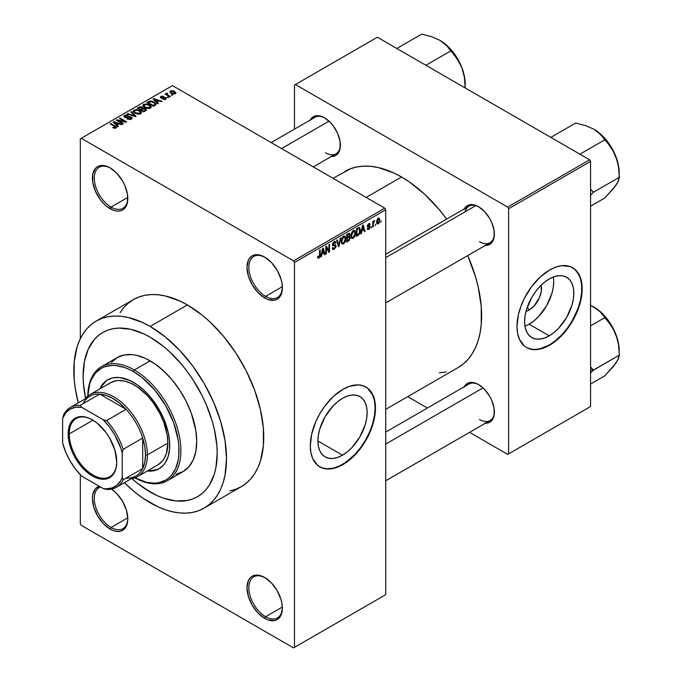 <?xml version="1.0" encoding="UTF-8"?>
<svg xmlns="http://www.w3.org/2000/svg" width="682" height="682" viewBox="0 0 682 682"><rect width="100%" height="100%" fill="white"/><g stroke="black" fill="none" stroke-linecap="round" stroke-linejoin="round"><path stroke-width="1.02" d="M265.153 257.37A23.7 13.683 -120 0 0 248.853 267.574A23.7 13.683 -120 0 0 265.613 296.338L264.676 297.949A25.021 14.441 60 0 1 246.986 267.31A25.021 14.441 60 0 1 264.676 257.088L257.907 254.736L254.855 254.863L252.17 255.852L249.97 257.677L248.333 260.268L246.986 267.31L248.333 275.903L252.17 284.744L257.907 292.484L264.676 297.949L268.128 299.551L274.505 300.182L277.19 299.185L279.39 297.361L281.027 294.769L282.374 287.736L282.033 283.55L281.027 279.143L277.19 270.294L271.453 262.553L264.676 257.088A25.021 14.441 60 0 1 282.374 287.736A25.021 14.441 60 0 1 264.676 297.949L265.613 296.338A23.7 13.683 60 0 1 250.123 275.451A23.7 13.683 60 0 1 253.764 256.458A23.7 13.683 60 0 1 265.153 257.37M265.153 577.756A23.7 13.683 -120 0 0 248.853 587.961A23.7 13.683 -120 0 0 265.613 616.724L264.676 618.335A25.021 14.441 60 0 1 246.986 587.696A25.021 14.441 60 0 1 264.676 577.484L257.907 575.122L254.855 575.25L252.17 576.239L249.97 578.063L248.333 580.655L246.986 587.696L248.333 596.29L252.17 605.13L257.907 612.871L264.676 618.335L268.128 619.938L274.505 620.569L277.19 619.571L279.39 617.747L281.027 615.164L282.374 608.122L282.033 603.937L281.027 599.529L277.19 590.689L271.453 582.939L264.676 577.484A25.021 14.441 60 0 1 282.374 608.122A25.021 14.441 60 0 1 264.676 618.335L265.613 616.724A23.7 13.683 60 0 1 250.123 595.838A23.7 13.683 60 0 1 253.764 576.844A23.7 13.683 60 0 1 265.153 577.756M100.518 486.999A23.7 13.683 -120 0 0 95.25 505.464A23.7 13.683 -120 0 0 111.055 527.484L110.117 529.104A25.021 14.441 60 0 1 93.383 505.635A25.021 14.441 60 0 1 99.265 486.275L95.412 488.832L92.769 494.672L92.428 498.457L93.775 507.05L97.611 515.899L103.349 523.64L110.117 529.104L113.57 530.698L116.886 531.457L119.947 531.329L122.632 530.34L124.832 528.516L127.474 522.676L127.807 518.883L126.46 510.289L122.632 501.449L116.886 493.708L111.524 489.122A25.021 14.441 60 0 1 127.807 518.883A25.021 14.441 60 0 1 110.117 529.104L111.055 527.484A23.7 13.683 60 0 1 95.565 506.598A23.7 13.683 60 0 1 99.197 487.613A23.7 13.683 60 0 1 100.518 486.999M110.595 168.139A23.7 13.683 -120 0 0 94.295 178.334A23.7 13.683 -120 0 0 111.055 207.098L110.117 208.709A25.021 14.441 60 0 1 92.428 178.07A25.021 14.441 60 0 1 110.117 167.857L106.665 166.255L100.288 165.624L97.611 166.621L95.412 168.445L92.769 174.285L92.769 182.256L95.412 191.139L100.288 199.596L103.349 203.253L106.665 206.331L113.57 210.312L116.886 211.07L119.947 210.943L122.632 209.954L124.832 208.129L126.46 205.538L127.474 202.29L127.474 194.319L124.832 185.427L122.632 181.062L116.886 173.322L110.117 167.857A25.021 14.441 60 0 1 127.807 198.496A25.021 14.441 60 0 1 110.117 208.709L111.055 207.098A23.7 13.683 60 0 1 95.565 186.212A23.7 13.683 60 0 1 99.197 167.218A23.7 13.683 60 0 1 110.595 168.139M342.517 455.175L317.897 440.964L318.375 435.142L319.773 429.004L325.109 416.693L333.097 405.926L337.718 401.638L342.517 398.322A34.816 20.102 -60 0 1 359.925 396.6A34.816 20.102 -60 0 1 365.262 424.494A34.816 20.102 -60 0 1 342.517 455.175L337.718 457.4L333.097 458.449L328.843 458.278L325.109 456.897L322.049 454.357L319.773 450.759L318.375 446.233L317.897 440.964L342.517 455.175A34.816 20.102 -60 0 1 325.109 456.897A34.816 20.102 -60 0 1 319.773 429.004A34.816 20.102 -60 0 1 342.517 398.322L347.317 396.097L351.938 395.048L356.192 395.219L359.925 396.6L362.986 399.141L365.262 402.738L366.66 407.265L367.138 412.533L366.66 418.356L365.262 424.494L359.925 436.795L351.938 447.571L347.317 451.851L342.517 455.175M319.662 466.769A46.086 26.607 120 0 0 342.517 464.374L342.893 464.595A46.086 26.607 -60 0 1 319.849 466.872A46.086 26.607 -60 0 1 312.782 429.941A46.086 26.607 -60 0 1 342.893 389.337L349.244 386.387L358.255 384.904L363.566 385.935L368.084 388.544L371.63 392.627L374.853 401.169L375.322 411.928L374.077 419.882L371.63 428.108L368.084 436.292L363.566 444.118L355.365 454.527L346.081 462.567L339.696 466.258L330.42 468.926L324.785 468.704L322.219 467.988L317.701 465.38L312.782 458.747L310.932 452.754L310.301 445.781L311.708 434.042L315.792 421.698L319.849 413.659L324.785 406.131L333.43 396.413L342.893 389.337A46.086 26.607 -60 0 1 365.936 387.052A46.086 26.607 -60 0 1 372.994 423.982A46.086 26.607 -60 0 1 342.893 464.595L342.517 464.374A46.086 26.607 120 0 0 372.577 423.931A46.086 26.607 120 0 0 365.748 386.941M385.722 254.267L468.943 206.22A21.065 12.165 60 0 1 479.02 207.004A21.065 12.165 -120 0 0 465.056 211.829M464.229 208.939A22.387 12.924 60 0 1 478.551 206.723L475.465 205.291L469.753 204.728L467.358 205.614L463.922 209.562M310.233 120.032A22.387 12.924 60 0 1 324.547 117.816L321.461 116.383L315.757 115.812L311.384 118.336L309.926 120.654M464.229 386.762A22.387 12.924 60 0 1 478.551 384.554L475.465 383.122L469.753 382.551L467.358 383.437L463.922 387.393M127.79 197.439L111.055 207.098L127.79 197.439M127.79 517.826L111.055 527.484L127.79 517.826M282.348 607.057L265.613 616.724L282.348 607.057M282.348 286.67L265.613 296.338L282.348 286.67M150.159 492.003A94.807 54.739 60 0 1 131.95 478.585L137.082 482.967L131.95 478.585A94.807 54.739 60 0 0 150.159 492.003L137.082 482.967L143.587 487.843L156.724 495.43L150.159 492.003A94.807 54.739 60 0 0 197.558 496.701L192.682 498.994L187.397 500.469L175.811 500.929L163.237 498.073L156.724 495.43L163.237 498.073L175.811 500.929L187.397 500.469L192.682 498.994L197.558 496.701A94.807 54.739 60 0 1 150.159 492.003M85.634 398.365A94.807 54.739 60 0 1 102.752 332.492A94.807 54.739 60 0 1 150.159 337.189L163.237 346.226L169.613 351.759L181.762 364.572L187.397 371.741L192.682 379.311L201.974 395.407L205.896 403.77L212.093 420.734L214.31 429.166L216.867 445.525L217.191 453.3L215.904 467.664L214.31 474.109L209.28 485.226L205.896 489.787L201.974 493.623L197.558 496.701L201.974 493.623L205.896 489.787L209.28 485.226L214.31 474.109L215.904 467.664L217.191 453.3L216.867 445.525L214.31 429.166L212.093 420.734L205.896 403.77L201.974 395.407L192.682 379.311L187.397 371.741L181.762 364.572L169.613 351.759L163.237 346.226L150.159 337.189A94.807 54.739 60 0 1 212.093 420.734A94.807 54.739 60 0 1 197.558 496.701L197.558 496.701A94.807 54.739 60 0 0 212.093 420.734A94.807 54.739 60 0 0 150.159 337.189L143.587 333.771L150.159 337.189A94.807 54.739 60 0 0 102.752 332.492L107.628 330.207L112.914 328.733L118.557 328.085L130.697 329.287L143.587 333.771L130.697 329.287L118.557 328.085L112.914 328.733L107.628 330.207L102.752 332.492L98.336 335.57L102.752 332.492A94.807 54.739 60 0 0 85.634 398.365L83.443 383.668L83.119 375.893L84.406 361.537L88.225 349.218L94.414 339.414L98.336 335.57L94.414 339.414L88.225 349.218L84.406 361.537L83.119 375.893L83.443 383.668L85.634 398.365M229.817 490.887L235.836 489.207L241.385 486.607A107.969 62.335 -120 0 0 257.932 400.087A107.969 62.335 -120 0 0 187.397 304.939L150.159 326.439A107.969 62.335 60 0 1 220.695 421.587A107.969 62.335 60 0 1 204.14 508.107A107.969 62.335 60 0 1 150.159 502.762A107.969 62.335 60 0 1 124.38 482.694L135.258 492.464L142.674 498.013L157.636 506.658L165.053 509.667L172.316 511.756L179.375 512.915L186.143 513.128L192.571 512.387L198.59 510.707L204.14 508.107L209.178 504.603L213.637 500.23L217.49 495.03L220.695 489.062L223.219 482.37L225.034 475.03L226.509 458.679L225.034 440.632L220.695 421.587L213.637 402.269L204.14 383.429L192.571 365.782L179.375 350.019L165.053 336.729L150.159 326.439L187.397 304.939L179.92 301.043L165.24 295.937L158.181 294.777L151.413 294.564L144.985 295.306L138.966 296.985L133.416 299.586L128.378 303.098L123.919 307.463L120.066 312.663M344.93 171.387A113.238 65.378 -120 0 1 401.545 176.996L409.396 181.975L424.792 194.396L439.293 209.706L446.642 219.093A113.238 65.378 -120 0 0 401.545 176.996L366.166 197.422L401.545 176.996L393.702 172.913L378.305 167.559L370.906 166.348L363.804 166.127L357.061 166.894L350.753 168.659L333.004 178.275M458.168 367.53A113.238 65.378 -120 0 0 467.716 255.588L475.524 276.79L478.176 286.858L481.236 306.406L481.236 324.53L480.085 332.842L478.176 340.54L475.524 347.556L472.166 353.813L468.125 359.269L463.445 363.856L458.168 367.53L385.722 409.353M385.722 432.098L468.943 384.043A21.065 12.165 60 0 1 479.02 384.836M271.172 142.581L314.948 117.304A21.065 12.165 60 0 1 325.024 118.097M529.104 310.08L527.339 307.011L529.104 310.08L525.984 311.418A17.485 10.094 -60 0 0 529.104 310.08A17.485 10.094 -60 0 0 541.073 285.289L541.235 291.581L539.385 297.795L533.836 306.261L529.104 310.08M524.952 326.218A34.816 20.102 120 0 0 529.104 324.223L549.215 335.834A34.816 20.102 -60 0 1 531.807 337.564A34.816 20.102 -60 0 1 526.47 309.662A34.816 20.102 -60 0 1 549.215 278.981L554.023 276.756L558.635 275.707L562.897 275.878L566.623 277.259L569.683 279.799L571.959 283.405L573.366 287.923L573.835 293.2L573.366 299.014L571.959 305.161L566.623 317.462L558.635 328.23L554.023 332.518L549.215 335.834L544.415 338.059L539.794 339.107L535.541 338.945L531.807 337.564L528.746 335.024L526.47 331.418L525.072 326.9L524.603 321.623L525.072 315.8L526.47 309.662L531.807 297.361L535.541 291.674L539.794 286.585L544.415 282.305L549.215 278.981A34.816 20.102 -60 0 1 566.623 277.259A34.816 20.102 -60 0 1 571.959 305.161A34.816 20.102 -60 0 1 549.215 335.834L529.104 324.223A34.816 20.102 120 0 0 553.375 276.994M526.359 347.428A46.086 26.607 120 0 0 549.215 345.041L549.59 345.254A46.086 26.607 -60 0 1 526.547 347.539A46.086 26.607 -60 0 1 519.479 310.608A46.086 26.607 -60 0 1 549.59 269.995L555.949 267.046L562.062 265.656L570.263 266.602L574.781 269.211L579.7 275.843L581.55 281.828L582.181 288.81L580.774 300.54L578.327 308.767L572.633 320.932L567.697 328.46L562.062 335.194L555.949 340.864L546.393 346.916L537.118 349.593L531.483 349.363L526.547 347.539L524.398 346.038L519.479 339.406L517.629 333.421L516.999 326.439L518.405 314.709L520.852 306.482L524.398 298.298L531.483 286.79L540.127 277.08L549.59 269.995A46.086 26.607 -60 0 1 572.633 267.711A46.086 26.607 -60 0 1 579.7 304.641A46.086 26.607 -60 0 1 549.59 345.254L549.215 345.041A46.086 26.607 120 0 0 579.274 304.598A46.086 26.607 120 0 0 572.445 267.608M385.722 594.678L385.722 209.792L294.471 262.468L294.471 647.363L385.722 594.678L293.541 647.9L81.26 525.336L80.323 523.725L80.323 474.715L80.323 523.725L81.26 525.336L293.541 647.9L385.722 594.678L385.722 209.792L384.793 208.172L293.541 260.856L81.26 138.293L172.503 85.617L384.793 208.172L385.722 209.792L294.471 262.468L294.471 647.363L385.722 594.678M375.731 224.156L375.143 225.572L375.731 224.156M373.361 223.764L373.361 226.595L372.773 226.944L372.773 221.471L373.361 221.121L373.361 222L373.924 220.729L374.631 220.584L373.361 223.764L374.631 220.584L373.361 222L373.361 221.121L372.773 221.471L372.773 226.944L373.361 226.595L372.773 226.254L373.361 226.595L373.361 223.764L372.773 223.415L373.361 223.764M371.673 226.501L371.076 227.916L371.673 226.501M370.147 226.782L369.294 228.93L367.675 229.467L367.266 228.453L367.862 228.018L368.664 228.623L369.542 227.447L369.371 226.842L367.453 226.629L368.161 224.122L369.84 223.73L370.062 224.497L369.465 224.941L368.706 224.497L367.956 225.725L369.746 225.793L370.147 226.782L369.806 225.819L367.948 225.606L368.706 224.497L369.465 224.941L370.062 224.497L369.678 223.585L368.689 223.722L367.351 226.057L369.55 227.268L368.757 228.572L367.862 228.018L367.266 228.453L367.751 229.519L368.715 229.382L367.283 228.555L368.715 229.382L370.147 226.782L368.621 225.904L370.147 226.782M361.886 230.976L361.375 233.517L360.752 233.883L362.551 225.316L363.174 224.958L365.066 231.386L364.444 231.744L363.932 229.791L361.886 230.976L363.932 229.791L364.444 231.744L365.066 231.386L363.174 224.958L362.551 225.316L360.752 233.883L361.375 233.517L360.889 233.244L361.375 233.517L361.886 230.976L361.417 230.712L361.886 230.976M351.597 238.078L353.302 238.282L351.128 237.021L353.302 238.282L351.912 238.376L351.145 237.097L351.622 232.622L353.165 230.644L354.819 230.542L355.561 232.468L355.152 235.75L353.302 238.282L354.998 236.151L355.586 233.108L354.666 230.431L353.302 230.559L351.017 235.836L351.963 238.402M341.87 243.696L343.566 243.9L341.392 242.647L343.566 243.9L342.185 243.994L341.418 242.724L341.895 238.24L343.43 236.262L345.083 236.16L345.825 238.086L345.416 241.377L343.566 243.9L345.262 241.769L345.851 238.726L344.93 236.057L343.575 236.177L341.281 241.454L342.228 244.02M318.895 257.267L318.17 256.117L317.582 256.551L317.931 258.163L318.861 258.163L317.65 257.464L318.861 258.163L317.931 258.163L317.582 256.551L318.17 256.117L318.588 257.344L319.44 256.611L319.611 250.106L320.208 249.765L319.994 256.637L318.861 258.163L320.208 254.872L320.208 249.765L319.611 250.106L319.526 256.33L318.895 257.267L317.582 256.79M321.93 254.045L321.418 256.585L320.796 256.943L322.603 248.376L323.225 248.018L325.118 254.454L324.496 254.812L323.984 252.86L321.93 254.045L323.984 252.86L324.496 254.812L325.118 254.454L323.225 248.018L322.603 248.376L320.796 256.943L321.418 256.585L320.932 256.304L321.418 256.585L321.93 254.045L321.469 253.772L321.93 254.045M326.388 247.694L326.388 253.721L325.791 254.062L325.791 246.534L326.422 246.168L328.92 250.763L328.92 244.727L329.517 244.386L329.517 251.914L328.877 252.28L326.388 247.694L328.877 252.28L329.517 251.914L329.517 244.386L328.92 244.727L328.92 250.763L326.422 246.168L325.791 246.534L325.791 254.062L326.388 253.721L325.791 253.38L326.388 253.721L326.388 247.694L325.791 247.353L326.388 247.694M334.18 242.477L335.356 243.261L335.953 242.826L334.01 241.701L335.953 242.826L335.399 241.437L334.163 241.607L332.475 244.642L332.952 245.801L334.052 245.801L332.492 244.898L335.527 246.373L334.325 248.35L333.327 248.47L332.901 247.413L332.313 247.856L332.927 249.442L334.274 249.262L336.115 246.014L334.24 244.932L336.115 246.014L335.996 246.927L334.069 249.373L333.106 249.518L332.424 248.734L332.901 247.413L333.285 248.444L334.035 248.495L335.484 246.79L335.254 245.699L333.157 245.878L332.577 245.324L332.722 243.346L333.992 241.709L335.484 241.496L335.953 242.826L335.356 243.261L334.956 242.323L333.967 242.613L333.166 244.864L335.612 244.821L336.115 246.014L335.22 244.744L333.259 244.983L334.18 242.477L334.998 242.349L333.95 241.743M340.889 237.822L339.022 246.424L338.442 246.756L336.686 240.243L337.3 239.893L338.698 245.733L340.267 238.18L340.889 237.822L340.267 238.18L338.698 245.733L337.3 239.893L336.686 240.243L338.442 246.756L339.022 246.424L338.229 245.963L339.022 246.424L340.889 237.822M350.335 237.677L349.457 240.217L346.703 241.991L346.703 234.463L349.73 233.218L350.164 234.582L349.534 236.304L350.335 237.677L349.534 236.304L350.173 234.352L349.687 233.184L346.703 234.463L346.703 241.991L348.536 240.934L347.769 240.49L348.536 240.934L350.335 237.677L348.442 236.586L350.335 237.677M360.411 230.269L359.491 234.131L356.43 236.373L356.43 228.845L359.423 227.515L360.411 230.013L359.03 227.49L356.43 228.845L356.43 236.373L358.169 235.367L357.411 234.932L358.169 235.367L360.411 230.269L359.789 229.911L360.411 230.269M379.883 220.039L379.022 223.15L377.137 223.926L376.592 221.522L377.444 218.939L379.303 218.172L379.883 220.039L379.243 218.129L378.229 218.214L376.575 222.008L377.231 223.986L378.229 223.884L376.652 222.98L378.229 223.884L379.883 220.039L379.226 219.664L379.883 220.039M381.315 220.934L380.727 222.349L381.315 220.934M80.323 138.83L80.323 338.639L80.323 138.83L81.26 138.293L293.541 260.856L294.471 262.468L293.541 260.856L384.793 208.172L172.503 85.617L80.323 138.83M172.759 95.139L171.233 94.943L172.759 95.139M168.693 97.483L167.167 97.296L168.693 97.483M158.395 103.434L156.962 102.01L159.008 100.834L161.472 101.661L162.094 101.303L153.68 98.626L153.058 98.984L157.772 103.792L158.395 103.434L156.962 102.01L159.008 100.834L161.472 101.661L162.094 101.303L153.68 98.626L153.058 98.984L157.772 103.792L158.395 103.434M147.687 108.532L150.858 107.807L151.174 106.793L150.449 105.667L146.698 103.911L143.246 104.653L142.998 105.795L143.817 106.861L147.687 108.532L150.407 108.14L151.114 106.588L149.358 104.892L143.732 104.278L142.939 105.395L144.865 107.577L147.687 108.532M137.952 114.15L141.123 113.425L141.438 112.411L140.714 111.285L136.963 109.538L133.51 110.271L133.263 111.413L134.081 112.487L137.952 114.15L140.68 113.758L141.379 112.206L139.622 110.518L133.996 109.896L133.203 111.013L135.13 113.203L137.952 114.15M130.756 117.321L130.671 119.435L130.671 118.659L127.722 118.6L127.722 119.239L127.722 118.6L127.219 118.992L131.379 119.128L132.155 118.353L131.677 117.202L129.546 116.52L125.488 117.099L124.84 116.477L125.266 115.821L128.318 115.42L126.477 114.891L124.584 115.326L123.86 116.341L124.687 117.33L126.315 117.773L130.62 117.244L131.242 117.995L130.671 118.659L127.219 118.992L130.143 119.563L132.197 118.097L131.336 116.972L125.3 117.006L125.369 115.761L128.318 115.42L124.584 115.326L123.851 116.272L124.687 117.33L130.756 117.321L131.251 119.197M118.446 126.502L117.006 125.079L119.06 123.894L121.515 124.721L122.138 124.363L113.732 121.694L113.11 122.052L117.824 126.861L118.446 126.502L117.006 125.079L119.06 123.894L121.515 124.721L122.138 124.363L113.732 121.694L113.11 122.052L117.824 126.861L118.446 126.502M114.585 128.293L116.29 127.79L116.119 126.673L110.714 123.433L110.117 123.783L115.446 126.997L114.994 127.67L112.658 127.594L114.585 128.293L116.494 127.338L110.714 123.433L110.117 123.783L115.386 126.912L115.241 127.568L112.658 127.594L114.585 128.293M123.408 123.63L118.191 120.62L125.906 122.189L126.537 121.822L120.023 118.063L119.427 118.404L124.653 121.422L116.929 119.844L116.298 120.211L122.82 123.971L123.408 123.63L118.191 120.62L125.906 122.189L126.537 121.822L120.023 118.063L119.427 118.404L124.653 121.422L116.929 119.844L116.298 120.211L122.82 123.971L123.408 123.63M136.05 116.332L131.396 111.498L130.774 111.857L134.959 116.085L127.807 113.562L127.193 113.92L135.471 116.665L136.05 116.332L131.396 111.498L130.774 111.857L134.959 116.085L127.807 113.562L127.193 113.92L135.471 116.665L136.05 116.332M143.041 108.242L142.316 107.083L142.316 109.197L142.316 107.083L139.043 107.074L139.043 107.961L139.043 107.074L137.21 108.14L143.723 111.908L146.315 110.22L145.454 108.694L143.041 108.242L142.504 107.202L140.671 106.639L137.21 108.14L143.723 111.908L146.425 109.87L145.454 108.694L143.067 108.046M155.198 105.284L156.033 104.508L155.914 103.604L152.589 101.362L149.81 101.055L146.937 102.522L153.459 106.281L156.101 104.201L154.141 102.087L149.656 101.089L146.937 102.522L153.459 106.281L155.198 105.284M165.82 99.24L166.442 98.379L165.436 97.381L161.276 97.492L161.583 96.801L163.109 96.801L163.305 96.281L161.506 96.171L160.321 96.98L161.557 98.234L165.129 97.876L165.189 98.83L162.853 99.197L164.916 99.563L166.451 98.447L165.726 97.535L161.395 97.577L161.583 96.801L163.612 96.409L160.884 96.426L160.279 97.176L160.901 97.978L164.669 97.782L165.249 97.944L165.189 98.83L162.853 99.197L165.82 99.24M170.389 96.512L166.988 94.38L167.593 93.63L167.081 93.136L166.144 93.417L166.399 94.21L165.053 94.116L169.792 96.853L170.389 96.512L167.073 94.466L167.081 93.136L166.272 93.315L166.399 94.21L165.053 94.116L169.792 96.853L170.389 96.512M175.334 93.749L175.811 92.479L173.603 90.919L171.429 90.604L169.878 91.499L171.029 93.161L174.029 94.082L175.93 92.922L174.481 91.354L170.432 90.911L169.835 91.738L171.233 93.281L175.334 93.749M294.471 85.079L294.471 129.128L294.471 85.079L377.342 37.237L589.623 159.793L507.689 207.098L295.408 84.542L507.689 207.098L508.619 208.718L508.619 453.845L590.561 406.54L590.561 161.412L508.619 208.718L508.619 453.845L507.689 454.382L469.54 432.354L507.689 454.382L590.561 406.54L507.689 454.382L590.561 406.54L590.561 161.412L589.623 159.793L590.561 161.412L508.619 208.718L507.689 207.098L589.623 159.793L377.342 37.237L294.471 85.079M427.409 408.024L407.717 396.66L427.409 408.024M484.604 423.207L487.34 423.104L491.713 420.581L494.075 415.355L494.075 408.228L491.713 400.274L489.744 396.361L484.604 389.439L478.551 384.554A22.387 12.924 60 0 1 494.373 411.962A22.387 12.924 60 0 1 485.303 423.258M330.608 156.476L335.74 155.479L337.709 153.842L340.071 148.616L340.071 141.489L337.709 133.536L333.345 125.974L330.608 122.7L324.547 117.816A22.387 12.924 60 0 1 340.378 145.232A22.387 12.924 60 0 1 331.299 156.519M484.604 245.384L489.744 244.386L491.713 242.758L494.075 237.532L494.075 230.397L491.713 222.443L489.744 218.538L484.604 211.616L478.551 206.723A22.387 12.924 60 0 1 494.373 234.139A22.387 12.924 60 0 1 485.303 245.435M439.293 372.798L446.037 372.022M528.541 348.434L533.853 349.465L539.76 348.877L549.215 345.041L555.574 340.642L561.687 334.973L567.322 328.247L572.258 320.711L577.961 308.554L580.399 300.327L581.652 292.373L581.652 284.999L580.399 278.486L577.961 273.081L574.406 268.998M529.104 324.223L533.912 320.907L538.524 316.618L546.512 305.851L551.849 293.55L553.247 287.403L553.724 281.589M494.373 233.594A21.065 12.165 60 0 1 490.017 242.707A21.065 12.165 60 0 1 479.48 241.667A21.065 12.165 -120 0 0 494.373 233.594M325.476 152.751A21.065 12.165 -120 0 0 340.369 144.678A21.065 12.165 60 0 1 336.013 153.8M479.48 419.49A21.065 12.165 -120 0 0 494.373 411.417A21.065 12.165 60 0 1 490.017 420.538M204.14 508.107L241.385 486.607L246.415 483.095L250.882 478.73L254.736 473.53L257.932 467.562L260.464 460.87L263.38 445.602L263.38 428.322L260.464 409.686L254.736 390.411L246.415 371.238L235.836 352.909L223.389 336.124L209.562 321.529L202.298 315.229L187.397 304.939A107.969 62.335 -120 0 0 133.416 299.586L96.171 321.094A107.969 62.335 60 0 1 150.159 326.439L142.674 322.543L127.994 317.437L120.936 316.278L114.167 316.073L107.739 316.806L101.72 318.485L96.171 321.094L91.141 324.598L86.674 328.971L82.82 334.163L79.624 340.139L77.092 346.823L74.176 362.091L74.176 379.371L75.276 388.57L78.294 402.874A107.969 62.335 60 0 1 96.171 321.094M282.365 287.182A23.7 13.683 60 0 1 277.463 297.505A23.7 13.683 60 0 1 265.613 296.338A23.7 13.683 -120 0 0 282.365 287.182M282.365 607.568A23.7 13.683 60 0 1 277.463 617.892A23.7 13.683 60 0 1 265.613 616.724A23.7 13.683 -120 0 0 282.365 607.568M127.807 518.337A23.7 13.683 60 0 1 122.905 528.661A23.7 13.683 60 0 1 111.055 527.484A23.7 13.683 -120 0 0 127.807 518.337M127.807 197.951A23.7 13.683 60 0 1 122.905 208.274A23.7 13.683 60 0 1 111.055 207.098A23.7 13.683 -120 0 0 127.807 197.951M321.844 467.767L327.155 468.798L333.055 468.219L339.321 466.036L345.714 462.353L354.99 454.314L360.625 447.58L365.561 440.052L369.61 432.013L372.628 423.769L374.478 415.636L375.109 407.93L374.478 400.956L372.628 394.963L367.709 388.331M113.169 127.858L113.169 127.202L113.169 127.858M115.241 128.284L115.241 127.568L115.241 128.284M115.386 126.912L115.241 127.568M110.714 124.124L110.714 123.433L110.714 124.124M115.139 126.707L115.139 125.991L115.139 126.707M113.732 122.692L113.732 121.694L113.732 122.692M117.006 126.025L117.006 125.079L117.006 126.025M116.443 124.525L115.105 123.11L115.105 124.09L115.105 123.11L114.141 122.24L114.141 123.11L114.141 122.24L118.097 123.57L118.097 124.448L118.097 123.57L116.443 124.525L116.443 125.454L116.443 124.525L114.141 122.24L118.097 123.57L116.443 124.525M116.929 120.578L116.929 119.844L116.929 120.578M124.653 121.933L124.653 121.422L124.653 121.933M120.023 118.745L120.023 118.063L120.023 118.745M118.191 121.302L118.191 120.62L118.191 121.302M124.584 117.27L124.584 115.326L124.584 117.27M125.3 117.006L125.369 115.761M126.153 117.773L126.153 117.278L126.153 117.773M127.517 117.611L127.517 116.989L127.517 117.611M128.889 117.21L128.889 116.596L128.889 117.21M131.336 119.154L131.336 116.972L131.336 119.154M127.807 114.124L127.807 113.562L127.807 114.124M133.698 116.076L133.698 115.625L133.698 116.076M131.396 112.487L131.396 111.498L131.396 112.487M133.996 112.411L133.996 109.896L133.996 112.411M139.622 111.243L139.622 110.518L139.622 111.243M141.379 113.067L141.379 112.206L141.379 113.067M141.464 112.658L141.379 112.206M135.735 112.862L134.158 111.183L134.763 110.339L137.287 110.143L139.009 110.842L140.492 112.487L139.912 114.073L139.912 113.323L135.735 112.862L135.735 113.51L134.158 111.149L135.633 110.049L138.625 110.637L140.483 112.351L138.881 113.638L135.735 112.862M145.454 110.91L145.454 108.694L145.454 110.91L145.436 109.717L144.814 111.277L144.814 110.399L143.552 111.123L141.268 109.802L141.268 110.484L141.268 109.802L142.436 109.129L144.865 109.043L145.343 109.998L143.552 111.123L143.552 111.805L143.552 111.123L141.268 109.802L143.621 108.728L145.019 109.137L145.343 109.998M140.509 109.359L138.557 108.242L138.557 108.924L138.557 108.242L139.588 107.645L141.83 107.483L142.18 109.273L142.18 108.327L141.617 109.597L141.617 108.719L140.509 109.359L140.509 110.049L140.509 109.359L138.557 108.242L140.492 107.236L141.83 107.483L142.18 108.327L140.509 109.359M141.83 107.483L142.18 108.327M143.732 106.784L143.732 104.278L143.732 106.784M149.358 105.616L149.358 104.892L149.358 105.616M151.114 107.449L151.114 106.588L151.114 107.449M151.199 107.04L151.114 106.588M145.471 107.245L143.893 105.557L144.49 104.713L147.022 104.516L148.744 105.224L150.228 106.869L149.648 108.455L149.648 107.705L145.471 107.245L145.471 107.892L143.893 105.531L145.701 104.389L148.361 105.019L150.219 106.733L148.608 108.012L145.471 107.245M148.599 102.445L148.599 101.558L148.599 102.445M149.656 101.84L149.656 101.089L149.656 101.84M154.141 102.803L154.141 102.087L154.141 102.803M154.899 103.476L154.354 105.77L154.354 104.883L153.288 105.505L148.292 102.615L151.234 101.575L154.294 102.914L154.899 103.476L153.288 106.187L153.288 105.505L148.292 102.615L148.292 103.306L148.292 102.615L150.321 101.601L153.535 102.419L154.899 103.476L155.129 105.318M153.68 99.623L153.68 98.626L153.68 99.623M156.962 102.965L156.962 102.01L156.962 102.965M156.4 101.456L155.053 100.041L155.053 101.021L155.053 100.041L154.098 99.171L154.098 100.041L154.098 99.171L158.045 100.51L158.045 101.388L158.045 100.51L156.4 101.456L156.4 102.394L156.4 101.456L154.098 99.171L158.045 100.51L156.4 101.456M163.365 99.393L163.365 98.805L163.365 99.393M165.189 99.504L165.189 98.83L165.189 99.504M165.249 97.944L165.189 98.83M160.884 97.969L160.884 96.426L160.884 97.969M161.395 97.577L161.583 96.801M161.984 98.293L161.984 97.697L161.984 98.293M162.93 98.199L162.93 97.458L162.93 98.199M165.726 99.299L165.726 97.535L165.726 99.299M167.763 97.637L167.763 96.946L167.763 97.637M165.649 94.457L165.649 93.775L165.649 94.457M166.399 94.892L166.399 94.21L166.399 94.892M166.272 93.315L166.399 94.21M167.593 93.63L167.081 93.136L167.081 93.826L167.593 93.63M167.073 94.466L167.081 93.826M167.925 95.778L167.925 95.088L167.925 95.778M171.821 95.292L171.821 94.602L171.821 95.292M170.432 92.735L170.432 90.911L170.432 92.735M174.481 92.079L175.001 92.931L174.677 94.005L174.677 93.349L171.821 92.94L171.088 91.311L173.936 91.72L174.677 93.349L171.821 92.94L171.821 93.596L170.781 91.959L171.088 91.311L172.614 91.175L174.473 92.07M170.764 91.789L171.088 91.311M175.001 93.911L175.001 92.88L174.677 93.349M319.611 254.531L320.208 254.872L319.611 254.531M317.931 258.163L318.861 258.163M324.274 253.968L325.118 254.454L324.274 253.968M323.217 252.417L323.984 252.86L323.217 252.417M322.134 253.048L322.688 250.541L322.202 250.26L322.688 250.541L322.953 248.956L322.535 248.708L323.78 252.093L321.674 252.783L323.78 252.093L322.953 248.956L322.134 253.048M327.658 250.03L328.92 250.763L327.658 250.03M328.298 251.206L329.517 251.914L328.298 251.206M334.274 249.262L332.322 248.137L334.274 249.262M334.018 244.991L335.527 246.373M332.535 244.011L333.072 244.327L332.535 244.011M332.484 244.531L333.259 244.983M335.663 244.847L335.22 244.744M337.778 244.284L338.468 244.676L337.778 244.284M338.067 245.367L338.698 245.733L338.067 245.367M345.22 238.359L345.851 238.726L345.22 238.359M344.802 241.496L345.262 241.769L344.802 241.496M341.878 241.13L343.575 237.055L342.927 236.671L345.007 237.489L345.262 239.041L343.566 243.022L342.56 243.107L341.298 240.797L342.611 243.133L344.376 242.255L345.245 239.553L344.632 237.004L342.739 237.839L341.878 241.13M343.396 236.287L345.007 237.489M348.528 233.406L350.173 234.352L348.528 233.406M348.323 233.525L349.312 234.097L347.291 235L347.291 237.251L346.703 236.91L347.291 237.251L349.534 236.304L349.576 234.821L349.022 236.177L347.291 237.251L347.291 235L346.703 234.659L348.323 234.412L347.564 233.969L349.576 234.821L349.32 234.105L349.576 234.821M347.291 240.772L347.291 238.129L346.703 237.788L347.291 238.129L348.459 237.455L347.701 237.021L349.44 237.217L349.747 238.027L349.158 239.595L347.291 240.772L346.703 240.431L347.291 240.772L349.431 239.237L349.397 237.191L347.291 238.129L347.291 240.772M354.955 232.741L355.586 233.108L354.955 232.741M354.538 235.878L354.998 236.151L354.538 235.878M351.605 235.503L353.31 231.428L352.654 231.053L354.742 231.871L354.998 233.423L353.293 237.404L352.296 237.489L351.034 235.179L352.347 237.515L354.111 236.637L354.981 233.935L354.367 231.386L352.475 232.212L351.605 235.503M353.131 230.661L354.742 231.871M359.559 227.575L359.03 227.49M358.92 228.436L357.027 229.382L357.027 235.154L357.027 229.382L356.43 229.041L357.027 229.382L358.076 228.777L357.308 228.342L358.92 228.436L358.024 227.924L359.209 228.513L359.585 232.579L358.093 234.531L357.027 235.154L356.43 234.804L357.027 235.154L358.331 234.386L359.585 232.579L359.67 229.195L358.11 227.882M364.222 230.9L365.066 231.386L364.222 230.9M363.174 229.357L363.932 229.791L363.174 229.357M362.082 229.979L362.636 227.473L362.159 227.2L362.636 227.473L362.909 225.895L362.483 225.648L363.736 229.033L361.622 229.715L363.736 229.033L362.909 225.895L362.082 229.979M368.757 228.572L367.862 228.018M367.376 225.691L369.397 226.859L367.376 225.691M367.351 226.057L367.7 226.91L368.817 226.893L367.351 226.04M368.706 223.713L370.062 224.497L368.706 223.713M368.706 224.497L369.465 224.941M367.453 225.324L367.948 225.606L367.453 225.324M372.773 221.659L373.361 222L372.773 221.659M373.702 221.028L374.461 221.471L373.702 221.028M373.565 221.343L374.034 221.616L373.565 221.343M372.773 222.17L373.472 222.579L372.773 222.17M378.212 219.007L377.18 221.326L377.964 223.202L379.098 221.838L379.098 219.246L378.212 219.007L379.286 220.439L378.246 223.099L376.609 221.335L377.172 221.659L378.212 219.007L377.658 218.683L378.842 218.956M378.246 223.099L376.6 222.554M157.363 469.446L151.447 470.597L148.156 470.495A51.355 29.65 -120 0 0 159.537 468.474M133.399 382.346A51.355 29.65 60 0 1 166.945 427.597A51.355 29.65 60 0 1 159.077 468.747A51.355 29.65 60 0 1 147.227 471.032L153.569 470.785L159.077 468.747L163.586 465.005L165.419 462.532L168.147 456.505L169.537 449.25L169.537 441.032L168.147 432.166L163.586 418.407L159.077 409.447L150.517 397.18L143.936 390.232L136.954 384.605L129.836 380.488L119.503 377.513L113.221 377.76L107.722 379.797A51.355 29.65 60 0 1 133.399 382.346M167.243 480.75A65.839 38.013 60 0 1 134.917 477.826A65.839 38.013 -120 0 0 180.883 450.273A65.839 38.013 -120 0 0 134.328 369.976A65.839 38.013 60 0 1 177.337 427.998A65.839 38.013 60 0 1 167.243 480.75L183.074 471.612A65.839 38.013 -120 0 0 193.168 418.859A65.839 38.013 -120 0 0 150.159 360.846L134.328 369.976L133.399 371.596A64.517 37.254 60 0 1 179.016 449.719A64.517 37.254 60 0 1 134.942 477.818L146.639 482.336L154.899 483.154L158.744 482.711L165.658 480.154L168.667 478.056L171.327 475.448L175.547 468.773L178.147 460.384L178.803 455.653L178.803 445.32L178.147 439.83L173.629 422.67L165.658 405.645L154.899 390.232L142.299 377.743L133.399 371.596L128.924 369.269L124.499 367.47L115.94 365.526L111.891 365.399L104.457 366.839L101.141 368.399L95.463 373.105L91.243 379.78L89.743 383.778L87.799 396.165A64.517 37.254 60 0 1 133.399 371.596L134.328 369.976A65.839 38.013 -120 0 0 87.782 396.182A65.839 38.013 60 0 1 101.413 366.72A65.839 38.013 60 0 1 134.328 369.976L150.159 360.846A65.839 38.013 -120 0 0 117.236 357.581L124.295 354.972L132.342 354.649L136.639 355.356L145.59 358.468L154.72 363.736L163.671 370.957L172.103 379.857L179.69 390.095L186.143 401.272L191.216 412.96L195.819 430.47L196.714 441.476L195.819 451.45L193.168 460L188.863 466.812L183.074 471.612L176.024 474.229M108.421 384.222L110.629 382.687A47.399 27.365 60 0 1 134.328 385.032A47.399 27.365 60 0 1 165.3 426.804A47.399 27.365 60 0 1 158.028 464.792L137.542 476.616A47.399 27.365 60 0 1 131.336 478.679A47.399 27.365 -120 0 0 147.363 454.911L145.505 454.911A46.086 26.607 60 0 1 142.709 468.543A46.086 26.607 60 0 1 126.11 478.125M111.447 362.389L117.236 357.581L101.413 366.72M99.819 388.928L103.204 383.548L107.722 379.797A51.355 29.65 60 0 0 99.819 388.928M106.256 380.931L102.3 385.483L100.748 388.39A51.355 29.65 -120 0 1 108.191 379.542M90.143 394.511A47.399 27.365 60 0 1 126.673 407.214A47.399 27.365 60 0 1 147.363 454.911L167.849 443.087L147.363 454.911A47.399 27.365 -120 0 0 122.93 403.556A47.399 27.365 -120 0 0 85.25 398.851A47.399 27.365 60 0 1 90.143 394.511L110.629 382.687L115.71 380.803L118.523 380.479L124.601 381.085L131.046 383.318L137.611 387.112L147.159 395.381L152.947 402.303L160.236 414.145L163.893 422.559L167.201 435.167L167.849 443.087L166.399 453.487L163.893 459.046L162.197 461.33L158.028 464.792M613.988 187.593L617.406 182.989L619.367 177.286L618.429 166.374L615.82 156.4A35.626 20.571 -120 0 0 594.005 129.256L597.441 131.558L602.59 136.775L611.115 147.559L615.82 156.4A35.626 20.571 -120 0 1 619.196 172.887L619.196 176.843L618.975 168.965L617.278 160.654L611.814 148.062L603.638 137.039L594.005 129.256L585.676 125.641L575.736 123.016L550.826 137.397L575.736 123.016L585.676 125.641L594.005 129.256L600.271 134.073L604.823 139.801L579.913 154.183L604.823 139.801L608.191 143.749L613.681 151.754L615.82 156.4L618.429 166.374L619.367 177.286L593.297 192.341L593.118 191.889A40.894 23.606 60 0 1 593.118 192.588L590.561 195.205L593.297 192.341L619.367 177.286L618.438 180.875L615.82 185.487L604.823 197.976L590.561 206.211L604.823 197.976L613.715 188.249L617.278 182.912M593.118 191.889L590.561 189.136L593.118 191.889A40.894 23.606 -120 0 1 593.118 192.588L593.118 191.889M475.746 205.657L385.722 257.634L475.746 205.657M483.035 387.887L385.722 444.076L483.035 387.887M281.547 148.574L329.039 121.157L281.547 148.574M92.709 420.027A33.58 19.386 -120 0 0 69.249 433.897L68.132 433.897A34.364 19.846 60 0 1 92.428 419.865A34.364 19.846 60 0 1 116.733 461.961L116.264 467.161L114.883 471.629L112.632 475.183L109.614 477.69L105.932 479.054L101.729 479.224L97.168 478.184L92.428 475.985L87.688 472.711L83.127 468.483L75.242 457.852L72.224 451.851L68.592 439.643L68.132 433.897L68.592 428.688L69.982 424.23L72.224 420.675L75.242 418.168L78.924 416.804L83.127 416.634L87.688 417.665L92.428 419.865L97.168 423.138L105.932 432.388L109.614 438.006L114.883 450.154L116.733 461.961A34.364 19.846 60 0 1 92.428 475.985A34.364 19.846 60 0 1 68.132 433.897L69.249 433.897A33.58 19.386 60 0 1 76.196 418.526A33.58 19.386 60 0 1 92.709 420.027M92.982 420.189L69.249 433.897L92.982 420.189M83.119 403.659A46.086 26.607 60 0 1 99.717 394.077A46.086 26.607 60 0 1 126.11 409.319L119.657 403.181L112.914 398.476L106.17 395.389L99.717 394.077L126.11 409.319A46.086 26.607 60 0 1 142.709 438.057A46.086 26.607 60 0 1 145.505 454.911L144.797 446.719L142.709 438.057L142.709 468.543L144.797 462.294L145.505 454.911L147.363 454.911A47.399 27.365 60 0 1 137.542 476.616M70.314 407.478L89.871 396.191A46.086 26.607 -120 0 1 99.717 394.077L80.161 405.364L81.729 407.35A44.773 25.848 60 0 0 62.633 418.373L63.562 414.946A46.086 26.607 60 0 1 70.314 407.478A46.086 26.607 60 0 1 80.161 405.364A46.086 26.607 -120 0 0 63.562 414.946L62.633 418.373L62.633 443.078L65.694 452.064L70.041 460.853L75.48 469.011L81.729 476.155L103.127 488.508L106.562 489.412A46.086 26.607 -120 0 0 123.152 479.83L122.223 477.477L122.223 452.78L123.152 449.353L142.709 438.057L142.709 468.543L123.152 479.83A46.086 26.607 60 0 1 116.4 487.298A46.086 26.607 60 0 1 106.562 489.412L103.127 488.508L106.341 488.798L112.215 487.886L117.142 485.038L120.867 480.409L122.223 477.477L122.223 452.78L120.867 448.287L114.815 435.005L109.384 426.838L103.127 419.703L81.729 407.35L80.161 405.364L99.717 394.077L126.11 409.319L106.562 420.606L103.127 419.703L81.729 407.35L75.48 407.265L70.041 409.157L65.694 412.917L62.633 418.373L62.633 443.078A44.773 25.848 60 0 0 81.729 476.155L103.127 488.508A44.773 25.848 60 0 0 122.223 477.477L123.152 479.83L142.709 468.543A46.086 26.607 -120 0 1 135.957 476.01L116.4 487.298M142.709 438.057A46.086 26.607 -120 0 0 126.11 409.319L106.562 420.606A46.086 26.607 60 0 1 123.152 449.353L142.709 438.057M116.733 461.629A33.58 19.386 60 0 1 109.776 476.684A33.58 19.386 60 0 1 83.903 467.69A33.58 19.386 60 0 1 69.249 433.897A33.58 19.386 -120 0 0 92.846 474.936A33.58 19.386 -120 0 0 116.733 461.629M123.152 449.353A46.086 26.607 -120 0 0 106.562 420.606L103.127 419.703A44.773 25.848 60 0 1 122.223 452.78L123.152 449.353M619.196 355.015L618.975 346.797L617.278 338.477L611.814 325.885L606.596 318.255L600.518 311.836L594.005 307.088L590.049 305.11L597.441 309.381L600.271 311.904L604.823 317.633L590.561 325.868L604.823 317.633L611.115 325.382L615.82 334.223L618.429 344.197L619.367 355.117L593.118 370.411A40.894 23.606 -120 0 0 593.118 370.062L590.561 370.062L593.118 370.062A40.894 23.606 60 0 1 593.118 370.411L590.561 373.028L593.297 370.164L590.561 366.959L593.118 369.721A40.894 23.606 60 0 1 593.118 370.062A40.894 23.606 -120 0 0 593.118 369.721L593.297 370.164L619.367 355.117L618.438 358.698L615.82 363.31L604.823 375.808L590.561 384.043L604.823 375.808L613.715 366.072L617.278 360.735M619.196 350.71A35.626 20.571 -120 0 0 615.82 334.223A35.626 20.571 -120 0 0 594.005 307.088L593.792 306.96M613.988 365.416L617.406 360.821L619.367 355.117L618.429 344.197L615.82 334.223L613.681 329.585L608.191 321.572L600.271 311.904L594.005 307.088A35.626 20.571 -120 0 0 593.877 307.011M439.873 40.272A35.626 20.571 -120 0 1 440.001 40.349L431.68 36.734L421.732 34.1L396.822 48.482L421.732 34.1L431.68 36.734L440.001 40.349L443.436 42.642L446.267 45.165L450.819 50.894L425.909 65.276L450.819 50.894L457.111 58.643L461.816 67.484A35.626 20.571 -120 0 1 465.192 83.98L465.192 87.935L464.979 80.058L463.274 71.738L461.816 67.484L464.425 77.458L465.192 87.927L464.425 77.458L463.385 72.369L461.816 67.484L457.818 59.146L449.643 48.124L440.001 40.349L446.267 45.165L454.195 54.841L459.685 62.846L461.816 67.484A35.626 20.571 -120 0 0 440.001 40.349L439.788 40.221M492.864 241.061L385.722 302.919M338.86 152.154L313.311 166.902M492.864 418.893L385.722 480.75M115.505 127.184L115.505 128.225M124.832 116.392L124.832 117.415M134.158 111.183L134.158 112.547M140.492 112.487L140.492 113.86M142.299 108.029L142.299 109.205M143.893 105.565L143.893 106.929M150.228 106.869L150.228 108.233M165.573 98.37L165.573 99.367M161.174 97.279L161.174 98.106M166.885 94.125L166.885 95.173M170.764 91.797L170.764 92.991M333.319 248.461L332.313 247.881M342.56 243.107L341.35 242.408M349.431 237.208L348.4 236.611M352.296 237.489L351.085 236.79M368.144 228.658L367.496 228.291M369.235 224.412L368.391 223.926M378.825 218.948L377.922 218.428"/></g></svg>
